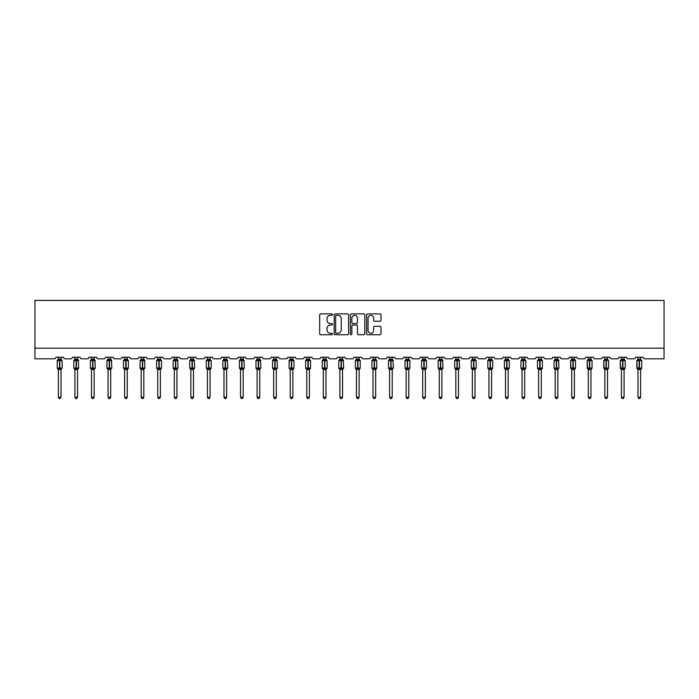 <?xml version="1.0" encoding="UTF-8"?>
<svg xmlns="http://www.w3.org/2000/svg" width="699" height="699" viewBox="0 0 699 699"><rect width="100%" height="100%" fill="white"/><g stroke="black" fill="none" stroke-linecap="round" stroke-linejoin="round"><path stroke-width="1.05" d="M332.514 314.62A0.725 0.725 0 0 0 331.789 313.895L320.71 313.895A1.04 1.04 0 0 0 319.67 314.934L319.67 333.694A1.04 1.04 0 0 0 320.71 334.734L331.789 334.734A0.725 0.725 0 0 0 332.514 334.008A0.725 0.725 0 0 0 331.789 333.274L330.356 333.274A3.338 3.338 0 0 1 327.018 329.937L327.018 328.381A3.338 3.338 0 0 1 330.356 325.044L331.789 325.044A0.725 0.725 0 0 0 332.514 324.31A0.725 0.725 0 0 0 331.789 323.585L330.356 323.585A3.338 3.338 0 0 1 327.018 320.247L327.018 318.683A3.338 3.338 0 0 1 330.356 315.354L331.789 315.354A0.725 0.725 0 0 0 332.514 314.62M379.95 321.243A1.04 1.04 0 0 0 380.999 320.194L380.999 314.934A1.04 1.04 0 0 0 379.95 313.895L367.657 313.895A1.04 1.04 0 0 0 366.617 314.934L366.617 333.694A1.04 1.04 0 0 0 367.657 334.734L379.95 334.734A1.04 1.04 0 0 0 380.999 333.694L380.999 327.333A1.04 1.04 0 0 0 379.95 326.293L374.69 326.293A1.04 1.04 0 0 0 373.65 327.333L373.65 330.487A2.787 2.787 0 0 1 370.863 333.274A2.787 2.787 0 0 1 368.076 330.487L368.076 318.141A2.787 2.787 0 0 1 370.863 315.354A2.787 2.787 0 0 1 373.65 318.141L373.65 320.194A1.04 1.04 0 0 0 374.69 321.243L379.95 321.243M664.05 348.198L664.05 300.43L34.95 300.43L34.95 358.814L54.269 358.814A1.59 1.59 0 0 0 55.868 357.224L63.504 357.224A1.59 1.59 0 0 0 65.103 358.814L70.835 358.814A1.59 1.59 0 0 0 72.425 357.224L80.07 357.224A1.59 1.59 0 0 0 81.661 358.814L87.392 358.814A1.59 1.59 0 0 0 88.983 357.224L96.628 357.224A1.59 1.59 0 0 0 98.218 358.814L103.95 358.814A1.59 1.59 0 0 0 105.549 357.224L113.186 357.224A1.59 1.59 0 0 0 114.785 358.814L120.516 358.814A1.59 1.59 0 0 0 122.107 357.224L129.752 357.224A1.59 1.59 0 0 0 131.342 358.814L137.074 358.814A1.59 1.59 0 0 0 138.664 357.224L146.309 357.224A1.59 1.59 0 0 0 147.9 358.814L153.64 358.814A1.59 1.59 0 0 0 155.23 357.224L162.876 357.224A1.59 1.59 0 0 0 164.466 358.814L170.198 358.814A1.59 1.59 0 0 0 171.788 357.224L179.433 357.224A1.59 1.59 0 0 0 181.024 358.814L186.755 358.814A1.59 1.59 0 0 0 188.354 357.224L195.991 357.224A1.59 1.59 0 0 0 197.59 358.814L203.322 358.814A1.59 1.59 0 0 0 204.912 357.224L212.557 357.224A1.59 1.59 0 0 0 214.147 358.814L219.879 358.814A1.59 1.59 0 0 0 221.469 357.224L229.115 357.224A1.59 1.59 0 0 0 230.705 358.814L236.437 358.814A1.59 1.59 0 0 0 238.036 357.224L245.672 357.224A1.59 1.59 0 0 0 247.271 358.814L253.003 358.814A1.59 1.59 0 0 0 254.593 357.224L262.239 357.224A1.59 1.59 0 0 0 263.829 358.814L269.561 358.814A1.59 1.59 0 0 0 271.151 357.224L278.796 357.224A1.59 1.59 0 0 0 280.386 358.814L286.127 358.814A1.59 1.59 0 0 0 287.717 357.224L295.362 357.224A1.59 1.59 0 0 0 296.953 358.814L302.684 358.814A1.59 1.59 0 0 0 304.275 357.224L311.92 357.224A1.59 1.59 0 0 0 313.51 358.814L319.242 358.814A1.59 1.59 0 0 0 320.841 357.224L328.478 357.224A1.59 1.59 0 0 0 330.077 358.814L335.808 358.814A1.59 1.59 0 0 0 337.399 357.224L345.044 357.224A1.59 1.59 0 0 0 346.634 358.814L352.366 358.814A1.59 1.59 0 0 0 353.956 357.224L361.601 357.224A1.59 1.59 0 0 0 363.192 358.814L368.923 358.814A1.59 1.59 0 0 0 370.522 357.224L378.159 357.224A1.59 1.59 0 0 0 379.758 358.814L385.49 358.814A1.59 1.59 0 0 0 387.08 357.224L394.725 357.224A1.59 1.59 0 0 0 396.316 358.814L402.047 358.814A1.59 1.59 0 0 0 403.638 357.224L411.283 357.224A1.59 1.59 0 0 0 412.873 358.814L418.614 358.814A1.59 1.59 0 0 0 420.204 357.224L427.849 357.224A1.59 1.59 0 0 0 429.439 358.814L435.171 358.814A1.59 1.59 0 0 0 436.761 357.224L444.407 357.224A1.59 1.59 0 0 0 445.997 358.814L451.729 358.814A1.59 1.59 0 0 0 453.328 357.224L460.964 357.224A1.59 1.59 0 0 0 462.563 358.814L468.295 358.814A1.59 1.59 0 0 0 469.885 357.224L477.531 357.224A1.59 1.59 0 0 0 479.121 358.814L484.853 358.814A1.59 1.59 0 0 0 486.443 357.224L494.088 357.224A1.59 1.59 0 0 0 495.678 358.814L501.41 358.814A1.59 1.59 0 0 0 503.009 357.224L510.646 357.224A1.59 1.59 0 0 0 512.245 358.814L517.976 358.814A1.59 1.59 0 0 0 519.567 357.224L527.212 357.224A1.59 1.59 0 0 0 528.802 358.814L534.534 358.814A1.59 1.59 0 0 0 536.124 357.224L543.77 357.224A1.59 1.59 0 0 0 545.36 358.814L551.1 358.814A1.59 1.59 0 0 0 552.691 357.224L560.336 357.224A1.59 1.59 0 0 0 561.926 358.814L567.658 358.814A1.59 1.59 0 0 0 569.248 357.224L576.893 357.224A1.59 1.59 0 0 0 578.484 358.814L584.215 358.814A1.59 1.59 0 0 0 585.814 357.224L593.451 357.224A1.59 1.59 0 0 0 595.05 358.814L600.782 358.814A1.59 1.59 0 0 0 602.372 357.224L610.017 357.224A1.59 1.59 0 0 0 611.608 358.814L617.339 358.814A1.59 1.59 0 0 0 618.93 357.224L626.575 357.224A1.59 1.59 0 0 0 628.165 358.814L633.897 358.814A1.59 1.59 0 0 0 635.496 357.224L643.132 357.224A1.59 1.59 0 0 0 644.731 358.814L664.05 358.814L664.05 348.198L34.95 348.198M348.591 314.934A1.04 1.04 0 0 0 347.543 313.895L335.249 313.895A1.04 1.04 0 0 0 334.209 314.934L334.209 333.694A1.04 1.04 0 0 0 335.249 334.734L347.543 334.734A1.04 1.04 0 0 0 348.591 333.694L348.591 314.934M351.457 313.895L363.751 313.895A1.04 1.04 0 0 1 364.791 314.934L364.791 333.694A1.04 1.04 0 0 1 363.751 334.734L358.491 334.734A1.04 1.04 0 0 1 357.442 333.694L357.442 326.084A1.04 1.04 0 0 0 356.403 325.044L352.916 325.044A1.04 1.04 0 0 0 351.868 326.084L351.868 334.008A0.725 0.725 0 0 1 351.143 334.734A0.725 0.725 0 0 1 350.409 334.008L350.409 314.934A1.04 1.04 0 0 1 351.457 313.895M336.394 315.354A0.725 0.725 0 0 0 335.669 316.079L335.669 332.549A0.725 0.725 0 0 0 336.394 333.274L337.905 333.274A3.338 3.338 0 0 0 341.243 329.937L341.243 318.683A3.338 3.338 0 0 0 337.905 315.354L336.394 315.354M357.442 318.194A2.787 2.787 0 0 0 354.655 315.406A2.787 2.787 0 0 0 351.868 318.194L351.868 322.545A1.04 1.04 0 0 0 352.916 323.585L356.403 323.585A1.04 1.04 0 0 0 357.442 322.545L357.442 318.194M61.014 357.224L61.014 359.225A1.171 1.11 180 0 0 61.626 360.203L57.589 360.151A0.533 0.533 0 0 0 57.239 360.649L57.239 368.076A0.533 0.533 0 0 0 57.589 368.574L61.626 368.522A1.171 1.11 -0 0 0 61.014 369.5L58.358 369.5A1.171 1.11 -0 0 0 57.746 368.522L57.746 368.522M58.358 357.224L58.358 359.277L59.529 359.12L59.529 368.076L62.124 368.076L62.124 360.649L57.239 360.649L57.239 368.076L59.529 368.076L59.529 369.605M61.014 369.5L61.014 397.189L58.358 397.189L58.358 369.5M59.529 359.12L61.014 359.225M57.973 360.544L58.358 359.277M61.014 359.277L61.398 360.544L61.014 359.277M57.973 368.181L58.358 369.448M61.626 368.522L61.014 369.448M61.014 397.189L60.219 398.57L59.153 398.57L58.358 397.189M62.124 360.649L61.774 360.151A0.533 0.533 0 0 1 61.931 360.238M61.774 368.574L62.124 368.076A0.533 0.533 0 0 1 62.097 368.251M77.572 357.224L77.572 359.225A1.171 1.11 180 0 0 78.183 360.203L74.155 360.151A0.533 0.533 0 0 0 73.806 360.649L73.806 368.076A0.533 0.533 0 0 0 74.155 368.574L73.806 368.076L78.69 368.076L78.34 360.151A0.533 0.533 0 0 1 78.489 360.238M78.34 368.574L78.69 368.076A0.533 0.533 0 0 1 78.655 368.251M77.572 369.5L74.915 369.5A1.171 1.11 -0 0 0 74.304 368.522L78.183 368.522A1.171 1.11 -0 0 0 77.572 369.5L77.572 397.189L76.776 398.57L75.719 398.57L74.915 397.189L74.915 369.5M94.138 357.224L94.138 359.225A1.171 1.11 180 0 0 94.749 360.203L90.713 360.151A0.533 0.533 0 0 0 90.363 360.649L90.363 368.076A0.533 0.533 0 0 0 90.713 368.574L90.363 368.076L95.247 368.076L94.898 360.151A0.533 0.533 0 0 1 95.055 360.238M94.898 368.574L95.247 368.076A0.533 0.533 0 0 1 95.221 368.251M94.138 369.5L91.482 369.5A1.171 1.11 -0 0 0 90.87 368.522L94.749 368.522A1.171 1.11 -0 0 0 94.138 369.5L94.138 397.189L93.334 398.57L92.277 398.57L91.482 397.189L91.482 369.5M74.915 369.675L74.304 368.522M74.915 397.189L77.572 397.189M74.915 357.224L74.915 359.277L77.572 359.225M77.572 369.448L78.183 368.522M74.531 360.544L74.915 359.277M77.572 359.277L77.956 360.544L77.572 359.277M74.531 368.181L74.915 369.448M91.482 369.675L90.87 368.522M91.482 397.189L94.138 397.189M91.482 357.224L91.482 359.277L94.138 359.225M94.138 369.448L94.749 368.522M91.097 360.544L91.482 359.277M94.138 359.277L94.522 360.544L94.138 359.277M91.097 368.181L91.482 369.448M110.695 357.224L110.695 359.225A1.171 1.11 180 0 0 111.307 360.203L107.27 360.151A0.533 0.533 0 0 0 106.93 360.649L106.93 368.076A0.533 0.533 0 0 0 107.27 368.574L106.93 368.076L111.805 368.076L111.464 360.151A0.533 0.533 0 0 1 111.613 360.238M111.464 368.574L111.805 368.076A0.533 0.533 0 0 1 111.779 368.251M110.695 369.5L108.039 369.5A1.171 1.11 -0 0 0 107.428 368.522L111.307 368.522A1.171 1.11 -0 0 0 110.695 369.5L110.695 397.189L109.9 398.57L108.834 398.57L108.039 397.189L108.039 369.5M127.253 357.224L127.253 359.225A1.171 1.11 180 0 0 127.865 360.203L123.837 360.151A0.533 0.533 0 0 0 123.487 360.649L123.487 368.076A0.533 0.533 0 0 0 123.837 368.574L123.487 368.076L128.371 368.076A0.533 0.533 0 0 1 128.345 368.251M127.253 369.5L124.605 369.5A1.171 1.11 -0 0 0 123.985 368.522L127.865 368.522A1.171 1.11 -0 0 0 127.253 369.5L127.253 397.189L126.458 398.57L125.401 398.57L124.605 397.189L124.605 369.5M108.039 369.675L107.428 368.522M108.039 397.189L110.695 397.189M108.039 357.224L108.039 359.277L110.695 359.225M110.695 369.448L111.307 368.522M107.655 360.544L108.039 359.277M110.695 359.277L111.08 360.544L110.695 359.277M107.655 368.181L108.039 369.448M124.605 369.675L123.985 368.522M128.022 368.574L127.253 369.675L128.371 368.076L128.371 360.649L123.487 360.649L124.605 359.05M124.605 397.189L127.253 397.189M124.605 357.224L124.597 359.277L127.253 359.225M127.253 369.448L127.865 368.522M124.212 360.544L124.597 359.277M127.253 359.277L127.637 360.544L127.253 359.277M124.212 368.181L124.597 369.448M143.819 357.224L143.819 359.225A1.171 1.11 180 0 0 144.431 360.203L140.394 360.151A0.533 0.533 0 0 0 140.045 360.649L140.045 368.076A0.533 0.533 0 0 0 140.394 368.574L140.045 368.076L144.929 368.076L144.579 360.151A0.533 0.533 0 0 1 144.737 360.238M144.579 368.574L144.929 368.076A0.533 0.533 0 0 1 144.903 368.251M143.819 369.5L141.163 369.5A1.171 1.11 -0 0 0 140.551 368.522L144.431 368.522A1.171 1.11 -0 0 0 143.819 369.5L143.819 397.189L143.015 398.57L141.958 398.57L141.163 397.189L141.163 369.5M141.163 369.675L140.551 368.522M141.163 397.189L143.819 397.189M141.163 357.224L141.163 359.277L143.819 359.225M143.819 369.448L144.431 368.522M140.779 360.544L141.163 359.277M143.819 359.277L144.204 360.544L143.819 359.277M140.779 368.181L141.163 369.448M160.377 357.224L160.377 359.225A1.171 1.11 180 0 0 160.988 360.203L156.96 360.151A0.533 0.533 0 0 0 156.611 360.649L156.611 368.076A0.533 0.533 0 0 0 156.96 368.574L156.611 368.076L161.495 368.076A0.533 0.533 0 0 1 161.46 368.251M160.377 369.5L157.721 369.5A1.171 1.11 -0 0 0 157.109 368.522L160.988 368.522A1.171 1.11 -0 0 0 160.377 369.5L160.377 397.189L159.582 398.57L158.516 398.57L157.721 397.189L157.721 369.5M157.721 369.675L157.109 368.522M161.146 368.574L160.377 369.675L161.495 368.076L161.495 360.649L156.611 360.649L157.721 359.05M157.721 397.189L160.377 397.189M157.721 357.224L157.721 359.277L160.377 359.225M160.377 369.448L160.988 368.522M157.336 360.544L157.721 359.277M160.377 359.277L160.761 360.544L160.377 359.277M157.336 368.181L157.721 369.448M176.934 357.224L176.934 359.225A1.171 1.11 180 0 0 177.555 360.203L173.518 360.151A0.533 0.533 0 0 0 173.169 360.649L173.169 368.076A0.533 0.533 0 0 0 173.518 368.574L173.169 368.076L178.053 368.076L177.703 360.151A0.533 0.533 0 0 1 177.861 360.238M177.703 368.574L178.053 368.076A0.533 0.533 0 0 1 178.027 368.251M176.934 369.5L174.287 369.5A1.171 1.11 -0 0 0 173.667 368.522L177.555 368.522A1.171 1.11 -0 0 0 176.934 369.5L176.934 397.189L176.139 398.57L175.082 398.57L174.287 397.189L174.287 369.5M174.287 369.675L173.667 368.522M174.287 397.189L176.934 397.189M174.287 357.224L174.287 359.277L176.934 359.225M176.943 369.448L177.555 368.522M173.902 360.544L174.287 359.277M176.943 359.277L177.319 360.544L176.943 359.277M173.902 368.181L174.287 369.448M193.501 357.224L193.501 359.225A1.171 1.11 180 0 0 194.112 360.203L190.076 360.151A0.533 0.533 0 0 0 189.726 360.649L189.726 368.076A0.533 0.533 0 0 0 190.076 368.574L189.726 368.076L194.61 368.076L194.27 360.151A0.533 0.533 0 0 1 194.418 360.238M194.27 368.574L194.61 368.076A0.533 0.533 0 0 1 194.584 368.251M193.501 369.5L190.844 369.5A1.171 1.11 -0 0 0 190.233 368.522L194.112 368.522A1.171 1.11 -0 0 0 193.501 369.5L193.501 397.189L192.706 398.57L191.64 398.57L190.844 397.189L190.844 369.5M190.844 369.675L190.233 368.522M190.844 397.189L193.501 397.189M190.844 357.224L190.844 359.277L193.501 359.225M193.501 369.448L194.112 368.522M190.46 360.544L190.844 359.277M193.501 359.277L193.885 360.544L193.501 359.277M190.46 368.181L190.844 369.448M210.058 357.224L210.058 359.225A1.171 1.11 180 0 0 210.67 360.203L206.642 360.151A0.533 0.533 0 0 0 206.292 360.649L206.292 368.076A0.533 0.533 0 0 0 206.642 368.574L206.292 368.076L211.177 368.076A0.533 0.533 0 0 1 211.142 368.251M210.058 369.5L207.402 369.5A1.171 1.11 -0 0 0 206.79 368.522L210.67 368.522A1.171 1.11 -0 0 0 210.058 369.5L210.058 397.189L209.263 398.57L208.206 398.57L207.402 397.189L207.402 369.5M207.402 369.675L206.79 368.522M210.827 368.574L210.058 369.675L211.177 368.076L211.177 360.649L206.292 360.649L207.402 359.05M207.402 397.189L210.058 397.189M207.402 357.224L207.402 359.277L210.058 359.225M210.058 369.448L210.67 368.522M207.018 360.544L207.402 359.277M210.058 359.277L210.443 360.544L210.058 359.277M207.018 368.181L207.402 369.448M226.625 357.224L226.625 359.225A1.171 1.11 180 0 0 227.236 360.203L223.199 360.151A0.533 0.533 0 0 0 222.85 360.649L222.85 368.076A0.533 0.533 0 0 0 223.199 368.574L222.85 368.076L227.734 368.076L227.385 360.151A0.533 0.533 0 0 1 227.542 360.238M227.385 368.574L227.734 368.076A0.533 0.533 0 0 1 227.708 368.251M226.625 369.5L223.968 369.5A1.171 1.11 -0 0 0 223.357 368.522L227.236 368.522A1.171 1.11 -0 0 0 226.625 369.5L226.625 397.189L225.821 398.57L224.763 398.57L223.968 397.189L223.968 369.5M223.968 369.675L223.357 368.522M223.968 397.189L226.625 397.189M223.968 357.224L223.968 359.277L226.625 359.225M226.625 369.448L227.236 368.522M223.584 360.544L223.968 359.277M226.625 359.277L227.009 360.544L226.625 359.277M223.584 368.181L223.968 369.448M243.182 357.224L243.182 359.225A1.171 1.11 180 0 0 243.794 360.203L239.757 360.151A0.533 0.533 0 0 0 239.416 360.649L239.416 368.076A0.533 0.533 0 0 0 239.757 368.574L239.416 368.076L244.301 368.076L243.951 360.151A0.533 0.533 0 0 1 244.1 360.238M243.951 368.574L244.301 368.076A0.533 0.533 0 0 1 244.266 368.251M243.182 369.5L240.526 369.5A1.171 1.11 -0 0 0 239.914 368.522L243.794 368.522A1.171 1.11 -0 0 0 243.182 369.5L243.182 397.189L242.387 398.57L241.321 398.57L240.526 397.189L240.526 369.5M240.526 369.675L239.914 368.522M240.526 397.189L243.182 397.189M240.526 357.224L240.526 359.277L243.182 359.225M243.182 369.448L243.794 368.522M240.141 360.544L240.526 359.277M243.182 359.277L243.567 360.544L243.182 359.277M240.141 368.181L240.526 369.448M259.74 357.224L259.74 359.225A1.171 1.11 180 0 0 260.351 360.203L256.323 360.151A0.533 0.533 0 0 0 255.974 360.649L255.974 368.076A0.533 0.533 0 0 0 256.323 368.574L255.974 368.076L260.858 368.076L260.509 360.151A0.533 0.533 0 0 1 260.657 360.238M260.509 368.574L260.858 368.076A0.533 0.533 0 0 1 260.832 368.251M259.74 369.5L257.092 369.5A1.171 1.11 -0 0 0 256.472 368.522L260.351 368.522A1.171 1.11 -0 0 0 259.74 369.5L259.74 397.189L258.945 398.57L257.887 398.57L257.092 397.189L257.092 369.5M257.092 369.675L256.472 368.522M257.092 397.189L259.74 397.189M257.092 357.224L257.083 359.277L259.74 359.225M259.74 369.448L260.351 368.522M256.699 360.544L257.083 359.277M259.74 359.277L260.124 360.544L259.74 359.277M256.699 368.181L257.083 369.448M276.306 357.224L276.306 359.225A1.171 1.11 180 0 0 276.918 360.203L272.881 360.151A0.533 0.533 0 0 0 272.531 360.649L272.531 368.076A0.533 0.533 0 0 0 272.881 368.574L272.531 368.076L277.416 368.076L277.066 360.151A0.533 0.533 0 0 1 277.223 360.238M277.066 368.574L277.416 368.076A0.533 0.533 0 0 1 277.389 368.251M276.306 369.5L273.65 369.5A1.171 1.11 -0 0 0 273.038 368.522L276.918 368.522A1.171 1.11 -0 0 0 276.306 369.5L276.306 397.189L275.502 398.57L274.445 398.57L273.65 397.189L273.65 369.5M273.65 369.675L273.038 368.522M273.65 397.189L276.306 397.189M273.65 357.224L273.65 359.277L276.306 359.225M276.306 369.448L276.918 368.522M273.265 360.544L273.65 359.277M276.306 359.277L276.69 360.544L276.306 359.277M273.265 368.181L273.65 369.448M292.864 357.224L292.864 359.225A1.171 1.11 180 0 0 293.475 360.203L289.447 360.151A0.533 0.533 0 0 0 289.098 360.649L289.098 368.076A0.533 0.533 0 0 0 289.447 368.574L289.098 368.076L293.982 368.076A0.533 0.533 0 0 1 293.947 368.251M292.864 369.5L290.207 369.5A1.171 1.11 -0 0 0 289.596 368.522L293.475 368.522A1.171 1.11 -0 0 0 292.864 369.5L292.864 397.189L292.068 398.57L291.011 398.57L290.207 397.189L290.207 369.5M290.207 369.675L289.596 368.522M293.632 368.574L292.864 369.675L293.982 368.076L293.982 360.649L289.098 360.649L290.207 359.05M290.207 397.189L292.864 397.189M290.207 357.224L290.207 359.277L292.864 359.225M292.864 369.448L293.475 368.522M289.823 360.544L290.207 359.277M292.864 359.277L293.248 360.544L292.864 359.277M289.823 368.181L290.207 369.448M309.421 357.224L309.421 359.225A1.171 1.11 180 0 0 310.041 360.203L306.005 360.151A0.533 0.533 0 0 0 305.655 360.649L305.655 368.076L306.005 368.574L305.655 368.076L310.539 368.076A0.533 0.533 0 0 1 310.19 368.574L309.421 369.675L310.539 368.076L310.539 360.649L305.655 360.649L305.655 368.076A0.533 0.533 0 0 0 306.005 368.574L310.041 368.522A1.171 1.11 -0 0 0 309.421 369.5L306.774 369.5A1.171 1.11 -0 0 0 306.162 368.522M309.421 369.5L309.421 397.189L306.774 397.189L306.774 369.5M306.774 357.224L306.774 359.277L309.421 359.225M309.43 369.448L310.041 368.522M306.389 360.544L306.774 359.277M309.43 359.277L309.814 360.544L309.43 359.277M306.389 368.181L306.774 369.448M309.421 397.189L308.626 398.57L307.569 398.57L306.774 397.189M325.987 357.224L325.987 359.225A1.171 1.11 180 0 0 326.599 360.203L322.562 360.151A0.533 0.533 0 0 0 322.213 360.649L322.213 368.076L322.562 368.574L322.213 368.076L327.097 368.076A0.533 0.533 0 0 1 326.756 368.574L325.987 369.675L327.097 368.076L327.097 360.649L322.213 360.649L322.213 368.076A0.533 0.533 0 0 0 322.562 368.574L326.599 368.522A1.171 1.11 -0 0 0 325.987 369.5L323.331 369.5A1.171 1.11 -0 0 0 322.72 368.522M325.987 369.5L325.987 397.189L323.331 397.189L323.331 369.5M323.331 357.224L323.331 359.277L325.987 359.225M325.987 369.448L326.599 368.522M322.947 360.544L323.331 359.277M325.987 359.277L326.372 360.544L325.987 359.277M322.947 368.181L323.331 369.448M325.987 397.189L325.192 398.57L324.126 398.57L323.331 397.189M339.277 368.522L343.157 368.522A1.171 1.11 -0 0 0 342.545 369.5L342.545 397.189L339.889 397.189L339.889 369.5A1.171 1.11 -0 0 0 339.277 368.522L338.779 368.076A0.533 0.533 0 0 0 339.129 368.574L338.779 368.076L343.663 368.076L343.314 360.151A0.533 0.533 0 0 1 343.462 360.238M343.663 368.076A0.533 0.533 0 0 1 343.314 368.574L343.663 368.076M338.779 360.649L338.779 368.076L338.779 360.649A0.533 0.533 0 0 1 339.129 360.151L338.779 360.649L341.06 360.649L341.06 360.168L339.129 360.151L339.889 359.05M342.545 369.5L339.889 369.5M342.545 357.224L342.545 359.225A1.171 1.11 180 0 0 343.157 360.203L341.06 360.168L341.06 359.12L342.545 359.225M339.889 357.224L339.889 359.277L341.06 359.12M342.545 369.448L343.157 368.522M339.504 360.544L339.889 359.277M342.545 359.277L342.929 360.544L342.545 359.277M339.504 368.181L339.889 369.448M342.545 397.189L341.75 398.57L340.693 398.57L339.889 397.189M359.111 357.224L359.111 359.225A1.171 1.11 180 0 0 359.723 360.203L355.686 360.151A0.533 0.533 0 0 0 355.337 360.649L355.337 368.076L355.686 368.574L355.337 368.076L360.221 368.076A0.533 0.533 0 0 1 359.871 368.574L359.111 369.675L360.221 368.076L360.221 360.649L355.337 360.649L355.337 368.076A0.533 0.533 0 0 0 355.686 368.574L359.723 368.522A1.171 1.11 -0 0 0 359.111 369.5L356.455 369.5A1.171 1.11 -0 0 0 355.843 368.522M359.111 369.5L359.111 397.189L356.455 397.189L356.455 369.5M356.455 357.224L356.455 359.277L359.111 359.225M359.111 369.448L359.723 368.522M356.071 360.544L356.455 359.277M359.111 359.277L359.496 360.544L359.111 359.277M356.071 368.181L356.455 369.448M359.111 397.189L358.307 398.57L357.25 398.57L356.455 397.189M375.669 357.224L375.669 359.225A1.171 1.11 180 0 0 376.28 360.203L372.244 360.151A0.533 0.533 0 0 0 371.903 360.649L371.903 368.076L372.244 368.574L371.903 368.076L376.787 368.076A0.533 0.533 0 0 1 376.438 368.574L375.669 369.675L376.787 368.076L376.787 360.649L371.903 360.649L371.903 368.076A0.533 0.533 0 0 0 372.244 368.574L376.28 368.522A1.171 1.11 -0 0 0 375.669 369.5L373.013 369.5A1.171 1.11 -0 0 0 372.401 368.522M375.669 369.5L375.669 397.189L373.013 397.189L373.013 369.5M373.013 357.224L373.013 359.277L375.669 359.225M375.669 369.448L376.28 368.522M372.628 360.544L373.013 359.277M375.669 359.277L376.053 360.544L375.669 359.277M372.628 368.181L373.013 369.448M375.669 397.189L374.874 398.57L373.808 398.57L373.013 397.189M388.959 368.522L392.838 368.522A1.171 1.11 -0 0 0 392.226 369.5L392.226 397.189L389.579 397.189L389.579 369.5A1.171 1.11 -0 0 0 388.959 368.522L388.461 368.076A0.533 0.533 0 0 0 388.81 368.574L388.461 368.076L393.345 368.076L392.995 360.151A0.533 0.533 0 0 1 393.153 360.238M393.345 368.076A0.533 0.533 0 0 1 392.995 368.574L393.345 368.076M388.461 360.649L388.461 368.076L388.461 360.649A0.533 0.533 0 0 1 388.81 360.151L388.461 360.649L390.741 360.649L390.741 360.168L388.81 360.151L389.579 359.05M392.226 369.5L389.579 369.5M392.226 357.224L392.226 359.225A1.171 1.11 180 0 0 392.838 360.203L390.741 360.168L390.741 359.12L392.226 359.225M389.579 357.224L389.57 359.277L390.741 359.12M392.226 369.448L392.838 368.522M389.186 360.544L389.57 359.277M392.226 359.277L392.611 360.544L392.226 359.277M389.186 368.181L389.57 369.448M392.226 397.189L391.431 398.57L390.374 398.57L389.579 397.189M408.793 357.224L408.793 359.225A1.171 1.11 180 0 0 409.404 360.203L405.368 360.151A0.533 0.533 0 0 0 405.018 360.649L405.018 368.076L405.368 368.574L405.018 368.076L409.902 368.076A0.533 0.533 0 0 1 409.553 368.574L408.793 369.675L409.902 368.076L409.902 360.649L405.018 360.649L405.018 368.076A0.533 0.533 0 0 0 405.368 368.574L409.404 368.522A1.171 1.11 -0 0 0 408.793 369.5L406.136 369.5A1.171 1.11 -0 0 0 405.525 368.522M408.793 369.5L408.793 397.189L406.136 397.189L406.136 369.5M406.136 357.224L406.136 359.277L408.793 359.225M408.793 369.448L409.404 368.522M405.752 360.544L406.136 359.277M408.793 359.277L409.177 360.544L408.793 359.277M405.752 368.181L406.136 369.448M408.793 397.189L407.989 398.57L406.932 398.57L406.136 397.189M425.35 357.224L425.35 359.225A1.171 1.11 180 0 0 425.962 360.203L421.934 360.151A0.533 0.533 0 0 0 421.584 360.649L421.584 368.076L421.934 368.574L421.584 368.076L426.469 368.076A0.533 0.533 0 0 1 426.119 368.574L425.35 369.675L426.469 368.076L426.469 360.649L421.584 360.649L421.584 368.076A0.533 0.533 0 0 0 421.934 368.574L425.962 368.522A1.171 1.11 -0 0 0 425.35 369.5L422.694 369.5A1.171 1.11 -0 0 0 422.082 368.522M425.35 369.5L425.35 397.189L422.694 397.189L422.694 369.5M422.694 357.224L422.694 359.277L425.35 359.225M425.35 369.448L425.962 368.522M422.31 360.544L422.694 359.277M425.35 359.277L425.735 360.544L425.35 359.277M422.31 368.181L422.694 369.448M425.35 397.189L424.555 398.57L423.498 398.57L422.694 397.189M438.649 368.522L442.528 368.522A1.171 1.11 -0 0 0 441.908 369.5L441.908 397.189L439.26 397.189L439.26 369.5A1.171 1.11 -0 0 0 438.649 368.522L438.142 368.076A0.533 0.533 0 0 0 438.491 368.574L438.142 368.076L443.026 368.076L442.677 360.151A0.533 0.533 0 0 1 442.834 360.238M443.026 368.076A0.533 0.533 0 0 1 442.677 368.574L443.026 368.076M438.142 360.649L438.142 368.076L438.142 360.649A0.533 0.533 0 0 1 438.491 360.151L438.142 360.649L440.422 360.649L440.422 360.168L438.491 360.151L439.26 359.05M441.908 369.5L439.26 369.5M441.908 357.224L441.908 359.225A1.171 1.11 180 0 0 442.528 360.203L440.422 360.168L440.422 359.12L441.908 359.225M439.26 357.224L439.26 359.277L440.422 359.12M441.917 369.448L442.528 368.522M438.876 360.544L439.26 359.277M441.917 359.277L442.301 360.544L441.917 359.277M438.876 368.181L439.26 369.448M441.908 397.189L441.113 398.57L440.055 398.57L439.26 397.189M455.206 368.522L459.086 368.522A1.171 1.11 -0 0 0 458.474 369.5L458.474 397.189L455.818 397.189L455.818 369.5A1.171 1.11 -0 0 0 455.206 368.522L454.7 368.076A0.533 0.533 0 0 0 455.049 368.574L454.7 368.076L459.584 368.076L459.243 360.151A0.533 0.533 0 0 1 459.392 360.238M459.584 368.076A0.533 0.533 0 0 1 459.243 368.574L459.584 368.076M454.7 360.649L454.7 368.076L454.7 360.649A0.533 0.533 0 0 1 455.049 360.151L454.7 360.649L456.989 360.649L456.989 360.168L455.049 360.151L455.818 359.05M458.474 369.5L455.818 369.5M458.474 357.224L458.474 359.225A1.171 1.11 180 0 0 459.086 360.203L456.989 360.168L456.989 359.12L458.474 359.225M455.818 357.224L455.818 359.277L456.989 359.12M458.474 369.448L459.086 368.522M455.433 360.544L455.818 359.277M458.474 359.277L458.859 360.544L458.474 359.277M455.433 368.181L455.818 369.448M458.474 397.189L457.679 398.57L456.613 398.57L455.818 397.189M475.032 357.224L475.032 359.225A1.171 1.11 180 0 0 475.643 360.203L471.615 360.151A0.533 0.533 0 0 0 471.266 360.649L471.266 368.076L471.615 368.574L471.266 368.076L476.15 368.076A0.533 0.533 0 0 1 475.801 368.574L475.032 369.675L476.15 368.076L476.15 360.649L471.266 360.649L471.266 368.076A0.533 0.533 0 0 0 471.615 368.574L475.643 368.522A1.171 1.11 -0 0 0 475.032 369.5L472.375 369.5A1.171 1.11 -0 0 0 471.764 368.522M475.032 369.5L475.032 397.189L472.375 397.189L472.375 369.5M472.375 357.224L472.375 359.277L475.032 359.225M475.032 369.448L475.643 368.522M471.991 360.544L472.375 359.277M475.032 359.277L475.416 360.544L475.032 359.277M471.991 368.181L472.375 369.448M475.032 397.189L474.237 398.57L473.179 398.57L472.375 397.189M491.598 357.224L491.598 359.225A1.171 1.11 180 0 0 492.21 360.203L488.173 360.151A0.533 0.533 0 0 0 487.823 360.649L487.823 368.076L488.173 368.574L487.823 368.076L492.708 368.076A0.533 0.533 0 0 1 492.358 368.574L491.598 369.675L492.708 368.076L492.708 360.649L487.823 360.649L487.823 368.076A0.533 0.533 0 0 0 488.173 368.574L492.21 368.522A1.171 1.11 -0 0 0 491.598 369.5L488.942 369.5A1.171 1.11 -0 0 0 488.33 368.522M491.598 369.5L491.598 397.189L488.942 397.189L488.942 369.5M488.942 357.224L488.942 359.277L491.598 359.225M491.598 369.448L492.21 368.522M488.557 360.544L488.942 359.277M491.598 359.277L491.982 360.544L491.598 359.277M488.557 368.181L488.942 369.448M491.598 397.189L490.794 398.57L489.737 398.57L488.942 397.189M508.156 357.224L508.156 359.225A1.171 1.11 180 0 0 508.767 360.203L504.73 360.151A0.533 0.533 0 0 0 504.39 360.649L504.39 368.076L504.73 368.574L504.39 368.076L509.274 368.076A0.533 0.533 0 0 1 508.924 368.574L508.156 369.675L509.274 368.076L509.274 360.649L504.39 360.649L504.39 368.076A0.533 0.533 0 0 0 504.73 368.574L508.767 368.522A1.171 1.11 -0 0 0 508.156 369.5L505.499 369.5A1.171 1.11 -0 0 0 504.888 368.522M508.156 369.5L508.156 397.189L505.499 397.189L505.499 369.5M505.499 357.224L505.499 359.277L508.156 359.225M508.156 369.448L508.767 368.522M505.115 360.544L505.499 359.277M508.156 359.277L508.54 360.544L508.156 359.277M505.115 368.181L505.499 369.448M508.156 397.189L507.36 398.57L506.294 398.57L505.499 397.189M524.713 357.224L524.713 359.225A1.171 1.11 180 0 0 525.333 360.203L521.297 360.151A0.533 0.533 0 0 0 520.947 360.649L520.947 368.076L521.297 368.574L520.947 368.076L525.831 368.076A0.533 0.533 0 0 1 525.482 368.574L524.713 369.675L525.831 368.076L525.831 360.649L520.947 360.649L520.947 368.076A0.533 0.533 0 0 0 521.297 368.574L525.333 368.522A1.171 1.11 -0 0 0 524.713 369.5L522.066 369.5A1.171 1.11 -0 0 0 521.445 368.522M524.713 369.5L524.713 397.189L522.066 397.189L522.066 369.5M522.066 357.224L522.057 359.277L524.713 359.225M524.713 369.448L525.333 368.522M521.681 360.544L522.057 359.277M524.713 359.277L525.098 360.544L524.713 359.277M521.681 368.181L522.057 369.448M524.713 397.189L523.918 398.57L522.861 398.57L522.066 397.189M541.279 357.224L541.279 359.225A1.171 1.11 180 0 0 541.891 360.203L537.854 360.151A0.533 0.533 0 0 0 537.505 360.649L537.505 368.076L537.854 368.574L537.505 368.076L542.389 368.076A0.533 0.533 0 0 1 542.04 368.574L541.279 369.675L542.389 368.076L542.389 360.649L537.505 360.649L537.505 368.076A0.533 0.533 0 0 0 537.854 368.574L541.891 368.522A1.171 1.11 -0 0 0 541.279 369.5L538.623 369.5A1.171 1.11 -0 0 0 538.012 368.522M541.279 369.5L541.279 397.189L538.623 397.189L538.623 369.5M538.623 357.224L538.623 359.277L541.279 359.225M541.279 369.448L541.891 368.522M538.239 360.544L538.623 359.277M541.279 359.277L541.664 360.544L541.279 359.277M538.239 368.181L538.623 369.448M541.279 397.189L540.484 398.57L539.418 398.57L538.623 397.189M554.569 368.522L558.449 368.522A1.171 1.11 -0 0 0 557.837 369.5L557.837 397.189L555.181 397.189L555.181 369.5A1.171 1.11 -0 0 0 554.569 368.522L554.071 368.076A0.533 0.533 0 0 0 554.421 368.574L554.071 368.076L558.955 368.076L558.606 360.151A0.533 0.533 0 0 1 558.754 360.238M558.955 368.076A0.533 0.533 0 0 1 558.606 368.574L558.955 368.076M554.071 360.649L554.071 368.076L554.071 360.649A0.533 0.533 0 0 1 554.421 360.151L554.071 360.649L556.352 360.649L556.352 360.168L554.421 360.151L555.181 359.05M557.837 369.5L555.181 369.5M557.837 357.224L557.837 359.225A1.171 1.11 180 0 0 558.449 360.203L556.352 360.168L556.352 359.12L557.837 359.225M555.181 357.224L555.181 359.277L556.352 359.12M557.837 369.448L558.449 368.522M554.796 360.544L555.181 359.277M557.837 359.277L558.221 360.544L557.837 359.277M554.796 368.181L555.181 369.448M557.837 397.189L557.042 398.57L555.985 398.57L555.181 397.189M571.747 369.675L570.978 368.574L572.909 368.556L572.909 368.076L570.629 368.076A0.533 0.533 0 0 0 570.978 368.574L570.629 360.649A0.533 0.533 0 0 1 570.978 360.151L570.629 360.649L572.909 360.649L572.909 360.168L570.978 360.151L571.747 359.05M571.747 369.5L571.747 397.189L574.395 397.189L574.403 369.448L571.747 369.5A1.171 1.11 -0 0 0 571.135 368.522M572.909 369.605L572.909 368.556L575.015 368.522A1.171 1.11 -0 0 0 574.395 369.5M575.513 368.076L575.513 360.649L572.909 360.649L572.909 368.076L575.513 368.076L574.395 369.675L575.163 368.574M574.395 357.224L574.395 359.225A1.171 1.11 180 0 0 575.015 360.203L572.909 360.168L572.909 359.12L574.395 359.225M571.747 357.224L571.747 359.277L572.909 359.12M574.403 369.448L575.015 368.522M571.363 360.544L571.747 359.277M574.403 359.277L574.788 360.544L574.403 359.277M571.363 368.181L571.747 369.448M574.395 397.189L573.599 398.57L572.542 398.57L571.747 397.189M588.305 369.675L587.536 368.574L589.475 368.556L589.475 368.076L587.195 368.076A0.533 0.533 0 0 0 587.536 368.574L587.195 360.649A0.533 0.533 0 0 1 587.536 360.151L587.195 360.649L589.475 360.649L589.475 360.168L587.536 360.151L588.305 359.05M588.305 369.5L588.305 397.189L590.961 397.189L590.961 369.448L588.305 369.5A1.171 1.11 -0 0 0 587.693 368.522M589.475 369.605L589.475 368.556L591.572 368.522A1.171 1.11 -0 0 0 590.961 369.5M592.07 368.076L592.07 360.649L589.475 360.649L589.475 368.076L592.07 368.076L590.961 369.675L591.73 368.574M590.961 357.224L590.961 359.225A1.171 1.11 180 0 0 591.572 360.203L589.475 360.168L589.475 359.12L590.961 359.225M588.305 357.224L588.305 359.277L589.475 359.12M590.961 369.448L591.572 368.522M587.92 360.544L588.305 359.277M590.961 359.277L591.345 360.544L590.961 359.277M587.92 368.181L588.305 369.448M590.961 397.189L590.166 398.57L589.1 398.57L588.305 397.189M604.862 369.675L604.102 368.574L606.033 368.556L606.033 368.076L603.753 368.076A0.533 0.533 0 0 0 604.102 368.574L603.753 360.649A0.533 0.533 0 0 1 604.102 360.151L603.753 360.649L606.033 360.649L606.033 360.168L604.102 360.151L604.862 359.05M604.862 369.5L604.862 397.189L607.518 397.189L607.518 369.448L604.862 369.5A1.171 1.11 -0 0 0 604.251 368.522M606.033 369.605L606.033 368.556L608.13 368.522A1.171 1.11 -0 0 0 607.518 369.5M608.637 368.076L608.637 360.649L606.033 360.649L606.033 368.076L608.637 368.076L607.518 369.675L608.287 368.574M607.518 357.224L607.518 359.225A1.171 1.11 180 0 0 608.13 360.203L606.033 360.168L606.033 359.12L607.518 359.225M604.862 357.224L604.862 359.277L606.033 359.12M607.518 369.448L608.13 368.522M604.478 360.544L604.862 359.277M607.518 359.277L607.903 360.544L607.518 359.277M604.478 368.181L604.862 369.448M607.518 397.189L606.723 398.57L605.666 398.57L604.862 397.189M621.428 369.675L620.66 368.574L622.591 368.556L622.591 368.076L620.31 368.076A0.533 0.533 0 0 0 620.66 368.574L620.31 360.649A0.533 0.533 0 0 1 620.66 360.151L620.31 360.649L622.591 360.649L622.591 360.168L620.66 360.151L621.428 359.05M621.428 369.5L621.428 397.189L624.085 397.189L624.085 369.448L621.428 369.5A1.171 1.11 -0 0 0 620.817 368.522M622.591 369.605L622.591 368.556L624.696 368.522A1.171 1.11 -0 0 0 624.085 369.5M625.194 368.076L625.194 360.649L622.591 360.649L622.591 368.076L625.194 368.076L624.085 369.675L624.845 368.574M624.085 357.224L624.085 359.225A1.171 1.11 180 0 0 624.696 360.203L622.591 360.168L622.591 359.12L624.085 359.225M621.428 357.224L621.428 359.277L622.591 359.12M624.085 369.448L624.696 368.522M621.044 360.544L621.428 359.277M624.085 359.277L624.469 360.544L624.085 359.277M621.044 368.181L621.428 369.448M624.085 397.189L623.281 398.57L622.224 398.57L621.428 397.189M637.986 369.675L637.226 368.574L639.157 368.556L639.157 368.076L636.876 368.076A0.533 0.533 0 0 0 637.226 368.574L636.876 360.649A0.533 0.533 0 0 1 637.226 360.151L636.876 360.649L639.157 360.649L639.157 360.168L637.226 360.151L637.986 359.05M637.986 369.5L637.986 397.189L640.642 397.189L640.642 369.448L637.986 369.5A1.171 1.11 -0 0 0 637.374 368.522M639.157 369.605L639.157 368.556L641.254 368.522A1.171 1.11 -0 0 0 640.642 369.5M641.761 368.076L641.761 360.649L639.157 360.649L639.157 368.076L641.761 368.076L640.642 369.675L641.411 368.574M640.642 357.224L640.642 359.225A1.171 1.11 180 0 0 641.254 360.203L639.157 360.168L639.157 359.12L640.642 359.225M637.986 357.224L637.986 359.277L639.157 359.12M640.642 369.448L641.254 368.522M637.602 360.544L637.986 359.277M640.642 359.277L641.027 360.544L640.642 359.277M637.602 368.181L637.986 369.448M640.642 397.189L639.847 398.57L638.781 398.57L637.986 397.189M59.843 369.605L59.843 359.12M57.746 360.203A1.171 1.11 180 0 0 58.358 359.225M76.086 359.12L76.086 360.649L73.806 360.649L74.915 359.05M78.69 360.649L76.086 360.649L76.086 369.605M76.409 369.605L76.409 359.12M74.304 360.203A1.171 1.11 180 0 0 74.915 359.225M92.644 359.12L92.644 360.649L90.363 360.649L91.482 359.05M95.247 360.649L92.644 360.649L92.644 369.605M92.967 369.605L92.967 359.12M90.87 360.203A1.171 1.11 180 0 0 91.482 359.225M109.21 359.12L109.21 360.649L106.93 360.649L108.039 359.05M111.805 360.649L109.21 360.649L109.21 369.605M109.525 369.605L109.525 359.12M107.428 360.203A1.171 1.11 180 0 0 108.039 359.225M125.768 359.12L125.768 369.605M126.091 369.605L126.091 359.12M123.985 360.203A1.171 1.11 180 0 0 124.605 359.225M142.334 359.12L142.334 360.649L140.045 360.649L141.163 359.05M144.929 360.649L142.334 360.649L142.334 369.605M142.648 369.605L142.648 359.12M140.551 360.203A1.171 1.11 180 0 0 141.163 359.225M158.891 359.12L158.891 369.605M159.206 369.605L159.206 359.12M157.109 360.203A1.171 1.11 180 0 0 157.721 359.225M175.449 359.12L175.449 360.649L173.169 360.649L174.287 359.05M178.053 360.649L175.449 360.649L175.449 369.605M175.772 369.605L175.772 359.12M173.667 360.203A1.171 1.11 180 0 0 174.287 359.225M192.015 359.12L192.015 360.649L189.726 360.649L190.844 359.05M194.61 360.649L192.015 360.649L192.015 369.605M192.33 369.605L192.33 359.12M190.233 360.203A1.171 1.11 180 0 0 190.844 359.225M208.573 359.12L208.573 369.605M208.896 369.605L208.896 359.12M206.79 360.203A1.171 1.11 180 0 0 207.402 359.225M225.13 359.12L225.13 360.649L222.85 360.649L223.968 359.05M227.734 360.649L225.13 360.649L225.13 369.605M225.454 369.605L225.454 359.12M223.357 360.203A1.171 1.11 180 0 0 223.968 359.225M241.697 359.12L241.697 360.649L239.416 360.649L240.526 359.05M244.301 360.649L241.697 360.649L241.697 369.605M242.011 369.605L242.011 359.12M239.914 360.203A1.171 1.11 180 0 0 240.526 359.225M258.254 359.12L258.254 360.649L255.974 360.649L257.092 359.05M260.858 360.649L258.254 360.649L258.254 369.605M258.578 369.605L258.578 359.12M256.472 360.203A1.171 1.11 180 0 0 257.092 359.225M274.821 359.12L274.821 360.649L272.531 360.649L273.65 359.05M277.416 360.649L274.821 360.649L274.821 369.605M275.135 369.605L275.135 359.12M273.038 360.203A1.171 1.11 180 0 0 273.65 359.225M291.378 359.12L291.378 369.605M291.693 369.605L291.693 359.12M289.596 360.203A1.171 1.11 180 0 0 290.207 359.225M307.936 359.12L307.936 369.605M308.259 369.605L308.259 359.12M306.162 360.203A1.171 1.11 180 0 0 306.774 359.225M324.502 359.12L324.502 369.605M324.817 369.605L324.817 359.12M322.72 360.203A1.171 1.11 180 0 0 323.331 359.225M343.663 360.649L341.06 360.649L341.06 369.605M341.383 369.605L341.383 359.12M339.277 360.203A1.171 1.11 180 0 0 339.889 359.225M357.617 359.12L357.617 369.605M357.94 369.605L357.94 359.12M355.843 360.203A1.171 1.11 180 0 0 356.455 359.225M374.183 359.12L374.183 369.605M374.498 369.605L374.498 359.12M372.401 360.203A1.171 1.11 180 0 0 373.013 359.225M393.345 360.649L390.741 360.649L390.741 369.605M391.064 369.605L391.064 359.12M388.959 360.203A1.171 1.11 180 0 0 389.579 359.225M407.307 359.12L407.307 369.605M407.622 369.605L407.622 359.12M405.525 360.203A1.171 1.11 180 0 0 406.136 359.225M423.865 359.12L423.865 369.605M424.179 369.605L424.179 359.12M422.082 360.203A1.171 1.11 180 0 0 422.694 359.225M443.026 360.649L440.422 360.649L440.422 369.605M440.746 369.605L440.746 359.12M438.649 360.203A1.171 1.11 180 0 0 439.26 359.225M459.584 360.649L456.989 360.649L456.989 369.605M457.303 369.605L457.303 359.12M455.206 360.203A1.171 1.11 180 0 0 455.818 359.225M473.546 359.12L473.546 369.605M473.87 369.605L473.87 359.12M471.764 360.203A1.171 1.11 180 0 0 472.375 359.225M490.104 359.12L490.104 369.605M490.427 369.605L490.427 359.12M488.33 360.203A1.171 1.11 180 0 0 488.942 359.225M506.67 359.12L506.67 369.605M506.985 369.605L506.985 359.12M504.888 360.203A1.171 1.11 180 0 0 505.499 359.225M523.228 359.12L523.228 369.605M523.551 369.605L523.551 359.12M521.445 360.203A1.171 1.11 180 0 0 522.066 359.225M539.794 359.12L539.794 369.605M540.109 369.605L540.109 359.12M538.012 360.203A1.171 1.11 180 0 0 538.623 359.225M558.955 360.649L556.352 360.649L556.352 369.605M556.666 369.605L556.666 359.12M554.569 360.203A1.171 1.11 180 0 0 555.181 359.225M573.232 369.605L573.232 359.12M571.135 360.203A1.171 1.11 180 0 0 571.747 359.225M589.79 369.605L589.79 359.12M587.693 360.203A1.171 1.11 180 0 0 588.305 359.225M606.356 369.605L606.356 359.12M604.251 360.203A1.171 1.11 180 0 0 604.862 359.225M622.914 369.605L622.914 359.12M620.817 360.203A1.171 1.11 180 0 0 621.428 359.225M639.471 369.605L639.471 359.12M637.374 360.203A1.171 1.11 180 0 0 637.986 359.225M57.239 360.649L58.358 359.05M61.774 360.151L61.014 359.05M57.239 368.076L58.358 369.675M73.806 368.076L73.806 360.649M78.34 360.151L77.572 359.05M90.363 368.076L90.363 360.649M94.898 360.151L94.138 359.05M106.93 368.076L106.93 360.649M111.464 360.151L110.695 359.05M123.487 368.076L123.487 360.649M127.253 359.05L128.371 360.649M140.045 368.076L140.045 360.649M144.579 360.151L143.819 359.05M156.611 368.076L156.611 360.649M160.377 359.05L161.495 360.649M173.169 368.076L173.169 360.649M177.703 360.151L176.934 359.05M189.726 368.076L189.726 360.649M194.27 360.151L193.501 359.05M206.292 368.076L206.292 360.649M210.058 359.05L211.177 360.649M222.85 368.076L222.85 360.649M227.385 360.151L226.625 359.05M239.416 368.076L239.416 360.649M243.951 360.151L243.182 359.05M255.974 368.076L255.974 360.649M260.509 360.151L259.74 359.05M272.531 368.076L272.531 360.649M277.066 360.151L276.306 359.05M289.098 368.076L289.098 360.649M292.864 359.05L293.982 360.649M306.774 359.05L305.655 360.649M309.421 359.05L310.539 360.649M306.005 368.574L306.774 369.675M323.331 359.05L322.213 360.649M325.987 359.05L327.097 360.649M322.562 368.574L323.331 369.675M343.314 360.151L342.545 359.05M339.129 368.574L339.889 369.675M356.455 359.05L355.337 360.649M359.111 359.05L360.221 360.649M355.686 368.574L356.455 369.675M373.013 359.05L371.903 360.649M375.669 359.05L376.787 360.649M372.244 368.574L373.013 369.675M392.995 360.151L392.226 359.05M388.81 368.574L389.579 369.675M406.136 359.05L405.018 360.649M408.793 359.05L409.902 360.649M405.368 368.574L406.136 369.675M422.694 359.05L421.584 360.649M425.35 359.05L426.469 360.649M421.934 368.574L422.694 369.675M442.677 360.151L441.908 359.05M438.491 368.574L439.26 369.675M459.243 360.151L458.474 359.05M455.049 368.574L455.818 369.675M472.375 359.05L471.266 360.649M475.032 359.05L476.15 360.649M471.615 368.574L472.375 369.675M488.942 359.05L487.823 360.649M491.598 359.05L492.708 360.649M488.173 368.574L488.942 369.675M505.499 359.05L504.39 360.649M508.156 359.05L509.274 360.649M504.73 368.574L505.499 369.675M522.066 359.05L520.947 360.649M524.713 359.05L525.831 360.649M521.297 368.574L522.066 369.675M538.623 359.05L537.505 360.649M541.279 359.05L542.389 360.649M537.854 368.574L538.623 369.675M558.606 360.151L557.837 359.05M554.421 368.574L555.181 369.675M570.629 368.076L570.629 360.649M574.395 359.05L575.513 360.649M587.195 368.076L587.195 360.649M590.961 359.05L592.07 360.649M603.753 368.076L603.753 360.649M607.518 359.05L608.637 360.649M620.31 368.076L620.31 360.649M624.085 359.05L625.194 360.649M636.876 368.076L636.876 360.649M640.642 359.05L641.761 360.649"/></g></svg>
